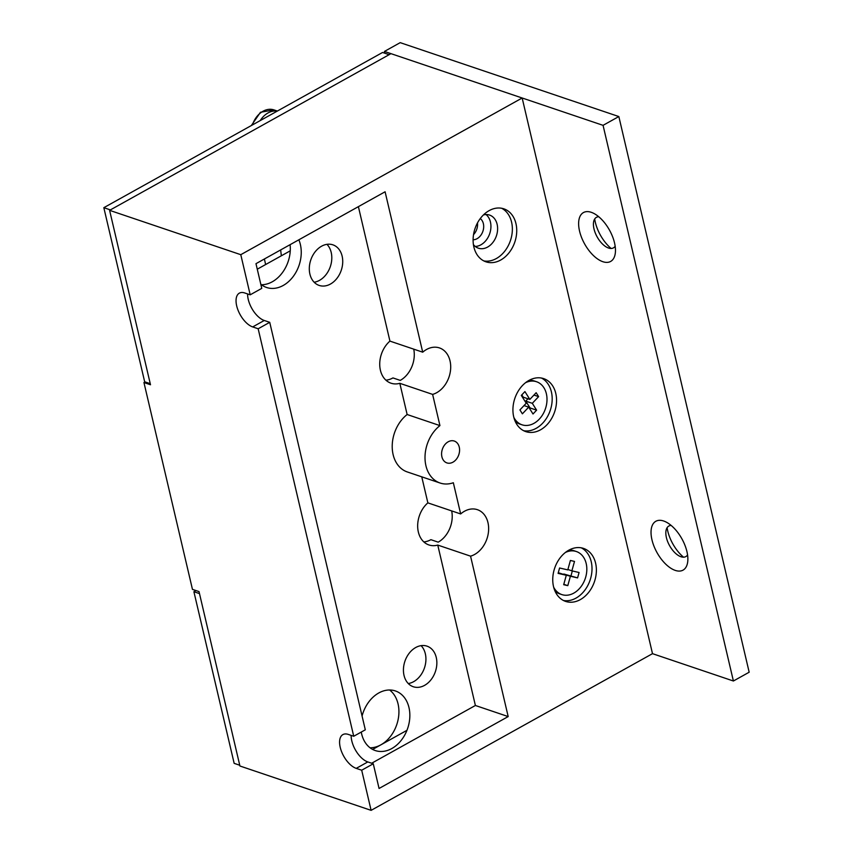 <?xml version="1.0" encoding="UTF-8"?>
<svg xmlns="http://www.w3.org/2000/svg" width="853" height="853" viewBox="0 0 853 853"><rect width="100%" height="100%" fill="white"/><g stroke="black" fill="none" stroke-linecap="round" stroke-linejoin="round"><path stroke-width="1.28" d="M500.711 260.026A27.968 21.005 108.7 0 0 516.673 232.677A27.968 21.005 108.7 0 0 503.867 208.836A27.968 21.005 108.7 0 0 489.121 210.638A27.968 21.005 108.7 0 0 473.159 237.976A27.968 21.005 108.7 0 0 485.954 261.818A27.968 21.005 108.7 0 0 500.711 260.026M483.822 260.922A27.968 21.005 108.7 0 0 496.329 258.544A27.968 21.005 108.7 0 0 512.173 232.698A27.968 21.005 108.7 0 0 501.628 208.26M473.404 244.555A17.476 13.126 108.7 0 0 478.384 248.191A17.476 13.126 108.7 0 0 487.607 247.071A17.476 13.126 108.7 0 0 497.576 229.979A17.476 13.126 108.7 0 0 489.579 215.073A17.476 13.126 108.7 0 0 483.416 214.945M540.525 429.816A27.968 21.005 108.7 0 0 556.497 402.467A27.968 21.005 108.7 0 0 543.692 378.625A27.968 21.005 108.7 0 0 528.945 380.417A27.968 21.005 108.7 0 0 512.984 407.766A27.968 21.005 108.7 0 0 525.779 431.607A27.968 21.005 108.7 0 0 540.525 429.816M523.646 430.712A27.968 21.005 108.7 0 0 536.153 428.334A27.968 21.005 108.7 0 0 551.998 402.488A27.968 21.005 108.7 0 0 541.452 378.039M580.349 599.595A27.968 21.005 108.7 0 0 596.322 572.256A27.968 21.005 108.7 0 0 583.516 548.404A27.968 21.005 108.7 0 0 568.77 550.206A27.968 21.005 108.7 0 0 552.808 577.556A27.968 21.005 108.7 0 0 565.603 601.397A27.968 21.005 108.7 0 0 580.349 599.595M563.47 600.501A27.968 21.005 108.7 0 0 575.978 598.124A27.968 21.005 108.7 0 0 591.822 572.278A27.968 21.005 108.7 0 0 581.277 547.829M475.249 246.453A17.476 13.126 108.7 0 0 480.911 244.811A17.476 13.126 108.7 0 0 490.624 230.043A17.476 13.126 108.7 0 0 486.029 214.551M448.198 441.79A11.537 8.669 -71.3 0 1 454.276 441.044A11.537 8.669 -71.3 0 1 459.554 450.885A11.537 8.669 -71.3 0 1 452.975 462.166A11.537 8.669 -71.3 0 1 446.887 462.902A11.537 8.669 -71.3 0 1 441.609 453.071A11.537 8.669 -71.3 0 1 448.198 441.79M385.908 380.171A24.47 18.382 -71.3 0 0 392.956 377.922L400.26 380.395A24.47 18.382 108.7 0 0 413.737 349.144M426.543 349.485A24.47 18.382 -71.3 0 1 439.444 347.917A24.47 18.382 -71.3 0 1 450.651 368.773A24.47 18.382 -71.3 0 1 436.683 392.7A24.47 18.382 -71.3 0 1 432.62 394.395L439.935 425.604A32.777 24.62 108.7 0 0 425.007 457.634A32.777 24.62 108.7 0 0 440.084 483.022A32.777 24.62 108.7 0 0 453.338 482.745L460.663 513.943A24.47 18.382 -71.3 0 1 464.49 511.246A24.47 18.382 -71.3 0 1 477.392 509.678A24.47 18.382 -71.3 0 1 488.588 530.534A24.47 18.382 -71.3 0 1 474.62 554.461A24.47 18.382 -71.3 0 1 470.557 556.156L508.185 716.573L379.063 788.471L373.273 763.776L361.693 770.216L371.108 810.35L239.928 766.005L199.016 591.587L192.458 589.37L143.944 382.539L150.501 384.756L109.6 210.339L240.781 254.684L250.196 294.818L261.764 288.367L255.975 263.673L385.098 191.776L422.715 352.182A24.47 18.382 -71.3 0 1 426.543 349.485M423.856 541.932A24.47 18.382 -71.3 0 0 430.893 539.682L438.197 542.156A24.47 18.382 108.7 0 0 451.674 510.904M389.608 689.992A31.465 23.628 -71.3 0 1 398.436 717.853A31.465 23.628 -71.3 0 1 380.896 744.829A31.465 23.628 -71.3 0 1 370.074 747.793M362.067 716.03A31.465 23.628 -71.3 0 1 378.796 692.956A31.465 23.628 -71.3 0 1 395.387 690.941A31.465 23.628 -71.3 0 1 409.781 717.757A31.465 23.628 -71.3 0 1 391.826 748.529A31.465 23.628 -71.3 0 1 375.235 750.544A31.465 23.628 -71.3 0 1 361.267 732.066M290.095 244.672A31.465 23.628 -71.3 0 1 272.288 281.778A31.465 23.628 -71.3 0 1 261.466 284.742M298.849 239.8A31.465 23.628 -71.3 0 1 283.217 285.467A31.465 23.628 -71.3 0 1 266.626 287.493A31.465 23.628 -71.3 0 1 260.783 284.198M421.083 645.646A21.421 16.09 -71.3 0 1 413.652 681.664A21.421 16.09 -71.3 0 1 408.278 683.541M415.71 647.523A21.421 16.09 -71.3 0 1 427.001 646.147A21.421 16.09 -71.3 0 1 436.811 664.412A21.421 16.09 -71.3 0 1 424.581 685.364A21.421 16.09 -71.3 0 1 413.289 686.74A21.421 16.09 -71.3 0 1 403.48 668.475A21.421 16.09 -71.3 0 1 415.71 647.523M326.955 244.331A21.421 16.09 -71.3 0 1 319.523 280.349A21.421 16.09 -71.3 0 1 314.149 282.226M321.581 246.208A21.421 16.09 -71.3 0 1 332.883 244.832A21.421 16.09 -71.3 0 1 342.682 263.097A21.421 16.09 -71.3 0 1 330.452 284.049A21.421 16.09 -71.3 0 1 319.161 285.424A21.421 16.09 -71.3 0 1 309.351 267.16A21.421 16.09 -71.3 0 1 321.581 246.208M361.693 770.216L356.234 768.372A19.224 9.778 -119.1 0 1 341.616 751.749A19.224 9.778 -119.1 0 1 342.895 734.593A19.224 9.778 -119.1 0 1 348.269 734.412L353.728 736.256L365.308 729.816L269.729 322.327L258.16 328.768L353.728 736.256M258.16 328.768L252.691 326.923A19.224 9.778 -119.1 0 1 238.083 310.3A19.224 9.778 -119.1 0 1 239.352 293.144A19.224 9.778 -119.1 0 1 244.726 292.963L250.196 294.818M351.159 735.393A19.224 9.778 -119.1 0 0 367.803 761.932L373.273 763.776M247.615 293.944A19.224 9.778 -119.1 0 0 264.259 320.483L252.691 326.923M371.108 810.35L652.502 653.665L522.164 97.999L240.781 254.684M109.6 210.339L390.983 53.654L522.164 97.999M145.053 381.931L143.944 382.539M269.729 322.327L264.259 320.483M439.935 425.604L407.137 414.515L399.822 383.317L432.62 394.395M399.822 383.317A24.47 18.382 -71.3 0 1 390.983 383.189A24.47 18.382 -71.3 0 1 379.734 364.881A24.47 18.382 -71.3 0 1 389.928 341.104L358.388 206.65M422.715 352.182L389.928 341.104M371.673 763.232L475.388 705.484L508.185 716.573M475.388 705.484L437.76 545.078L470.557 556.156M437.76 545.078A24.47 18.382 -71.3 0 1 428.92 544.95A24.47 18.382 -71.3 0 1 417.671 526.642A24.47 18.382 -71.3 0 1 427.865 502.865L421.755 476.827M460.663 513.943L427.865 502.865M407.137 414.515A32.777 24.62 108.7 0 0 392.209 446.546A32.777 24.62 108.7 0 0 407.297 471.944L440.084 483.022M480.26 218.56A11.537 8.669 -71.3 0 1 483.374 223.667A11.537 8.669 -71.3 0 1 473.095 239.768M473.532 234.618A11.537 8.669 108.7 0 0 477.488 222.921M667.11 527.687A27.968 14.224 -119.1 0 0 667.739 531.003A27.968 14.224 -119.1 0 0 683.53 557.18M671.14 525.437A17.476 8.893 -119.1 0 0 665.894 531.536A17.476 8.893 -119.1 0 0 666.406 537.614A17.476 8.893 -119.1 0 0 679.617 556.188A17.476 8.893 -119.1 0 0 687.571 554.93M651.959 539.789A27.968 14.224 60.9 0 1 665.809 521.897A27.968 14.224 60.9 0 1 686.942 551.614A27.968 14.224 60.9 0 1 687.763 561.327A27.968 14.224 60.9 0 1 671.396 568.578A27.968 14.224 60.9 0 1 651.959 539.789M594.701 218.976A27.968 14.224 -119.1 0 0 595.33 222.302A27.968 14.224 -119.1 0 0 611.132 248.468M598.742 216.737A17.476 8.893 -119.1 0 0 593.485 222.836A17.476 8.893 -119.1 0 0 593.997 228.913A17.476 8.893 -119.1 0 0 607.208 247.477A17.476 8.893 -119.1 0 0 615.162 246.229M579.55 231.088A27.968 14.224 60.9 0 1 593.4 213.197A27.968 14.224 60.9 0 1 614.533 242.913A27.968 14.224 60.9 0 1 615.365 252.627A27.968 14.224 60.9 0 1 598.987 259.877A27.968 14.224 60.9 0 1 579.55 231.088M603.06 125.338L384.426 51.436L400.206 42.65L618.841 116.552L749.169 672.217L733.399 681.003L603.06 125.338L618.841 116.552M384.426 51.436L384.842 53.227M652.502 653.665L733.399 681.003M110.389 209.902L389.139 54.677L382.581 52.459L103.831 207.684L110.389 209.902M239.746 765.237L234.159 763.35L193.898 591.715L195.966 590.564M150.256 383.679L144.669 381.792L103.831 207.684M193.898 591.715L199.485 593.603M260.229 120.593A20.803 15.621 -71.3 0 1 277.193 111.146M529.041 380.363A22.722 17.071 -71.3 0 1 534.362 381.003L536.548 381.739A22.722 17.071 -71.3 0 1 543.915 387.752A22.722 17.071 -71.3 0 1 542.86 414.366A22.722 17.071 -71.3 0 1 521.993 424.794A22.722 17.071 -71.3 0 1 514.626 418.78A22.722 17.071 -71.3 0 1 513.837 417.373M525.555 382.688A22.722 17.071 -71.3 0 1 536.548 381.739M521.993 424.794L519.808 424.058A22.722 17.071 -71.3 0 1 515.191 421.339M519.925 409.909L526.237 403.224L521.311 395.408L524.926 391.58L529.841 399.407L536.153 392.721L538.616 396.634L532.304 403.32L536.612 410.165L533.008 413.993L528.7 407.148L522.388 413.822L519.925 409.909M524.03 405.57L528.7 407.148M529.542 408.491L530.054 407.947L536.612 410.165M530.054 407.947L525.747 401.102L532.304 403.32M533.946 395.056L538.616 396.634M525.747 401.102L527.954 398.767M521.823 394.864L523.284 397.189L529.841 399.407M565.379 552.477A22.722 17.071 -71.3 0 1 575.157 551.187A22.722 17.071 -71.3 0 1 576.372 551.528A22.722 17.071 -71.3 0 1 585.521 577.726A22.722 17.071 -71.3 0 1 563.033 594.925A22.722 17.071 -71.3 0 1 561.818 594.584L559.632 593.837A22.722 17.071 -71.3 0 1 555.015 591.118M568.866 550.153A22.722 17.071 -71.3 0 1 572.971 550.441A22.722 17.071 -71.3 0 1 574.186 550.793L576.372 551.528M561.818 594.584A22.722 17.071 -71.3 0 1 553.65 587.163M563.684 584.7L566.296 575.274L558.097 573.376L559.589 567.991L567.789 569.889L570.401 560.464L574.506 561.423L571.894 570.838L579.07 572.502L577.577 577.897L570.401 576.233L567.789 585.648L563.684 584.7M558.278 572.726L566.296 575.274M563.79 584.305L567.789 585.648M563.737 574.41L570.401 576.233M563.844 574.016L577.577 577.897M571.02 575.679L572.331 570.945M567.895 569.495L571.894 570.838M290.255 250.825L257.265 269.196M372.633 749.435L406.956 730.317M367.803 761.932L356.234 768.372M251.336 125.551L260.464 112.276L273.994 109.909A20.803 15.621 108.7 0 0 252.424 124.933M273.994 109.909L277.374 111.05M281.341 255.793L280.669 249.918M265.614 264.547L264.409 258.981"/></g></svg>
